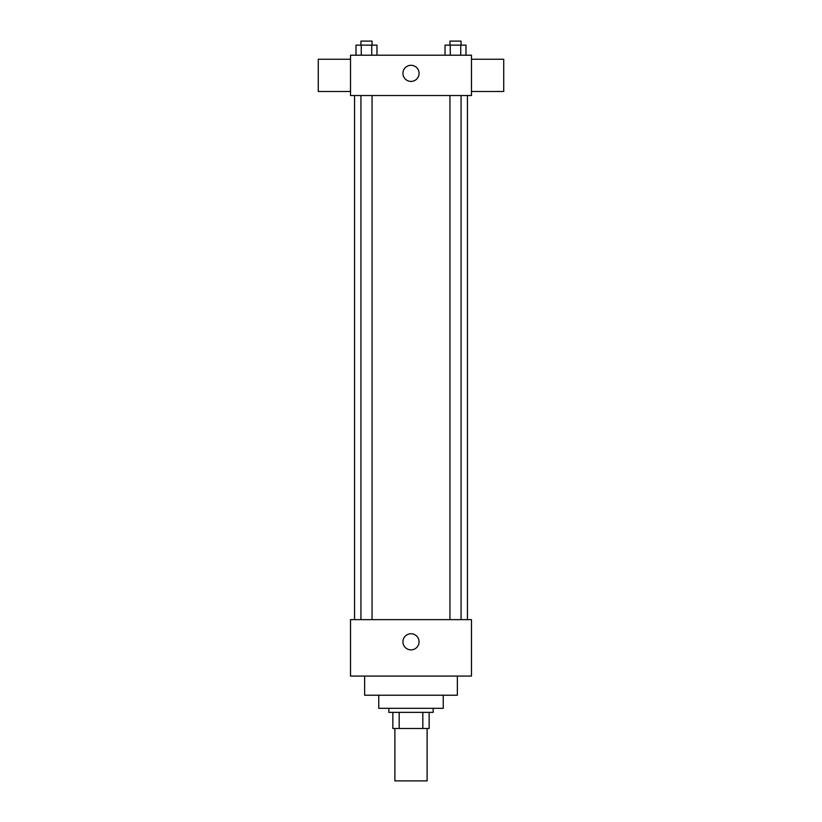 <?xml version="1.0" encoding="UTF-8"?>
<svg xmlns="http://www.w3.org/2000/svg" width="822" height="822" viewBox="0 0 822 822"><rect width="100%" height="100%" fill="white"/><g stroke="black" fill="none" stroke-linecap="round" stroke-linejoin="round"><path stroke-width="1.23" d="M394.879 728.487L394.879 780.9L427.121 780.9L427.121 728.487M422.827 712.366L422.827 728.487L392.854 728.487L392.854 712.366M422.827 728.487L429.146 728.487L429.146 712.366L429.146 728.487M433.173 708.328L433.173 712.366L388.827 712.366L388.827 708.328M399.173 712.366L399.173 728.487M443.253 695.227L443.253 708.328L378.747 708.328L378.747 695.227M457.361 676.074L457.361 695.227L364.639 695.227L364.639 676.074M471.479 676.074L350.521 676.074L350.521 619.634L471.479 619.634L471.479 676.074M402.934 641.807A8.066 8.066 0 0 1 415.028 634.831A8.066 8.066 0 0 1 415.028 648.794A8.066 8.066 0 0 1 402.934 641.807M471.479 95.527L350.521 95.527L350.521 55.208L471.479 55.208L471.479 95.527M419.066 73.353A8.066 8.066 0 0 1 406.972 80.34A8.066 8.066 0 0 1 406.972 66.366A8.066 8.066 0 0 1 419.066 73.353M471.479 91.499L503.732 91.499L503.732 59.246L471.479 59.246M350.521 59.246L318.268 59.246L318.268 91.499L350.521 91.499M465.982 55.208L465.982 45.128L445.031 45.128L445.031 55.208M460.741 45.128L460.741 55.208M450.271 45.128L450.271 55.208M449.942 45.128L449.942 41.1L461.07 41.1L461.07 45.128M376.969 55.208L376.969 45.128L356.018 45.128L356.018 55.208M371.729 45.128L371.729 55.208M361.259 45.128L361.259 55.208M360.93 45.128L360.93 41.1L372.058 41.1L372.058 45.128M354.559 95.527L354.559 619.634M467.441 95.527L467.441 619.634M461.07 619.634L461.07 95.527M449.942 619.634L449.942 95.527M360.93 95.527L360.93 619.634M372.058 95.527L372.058 619.634"/></g></svg>
